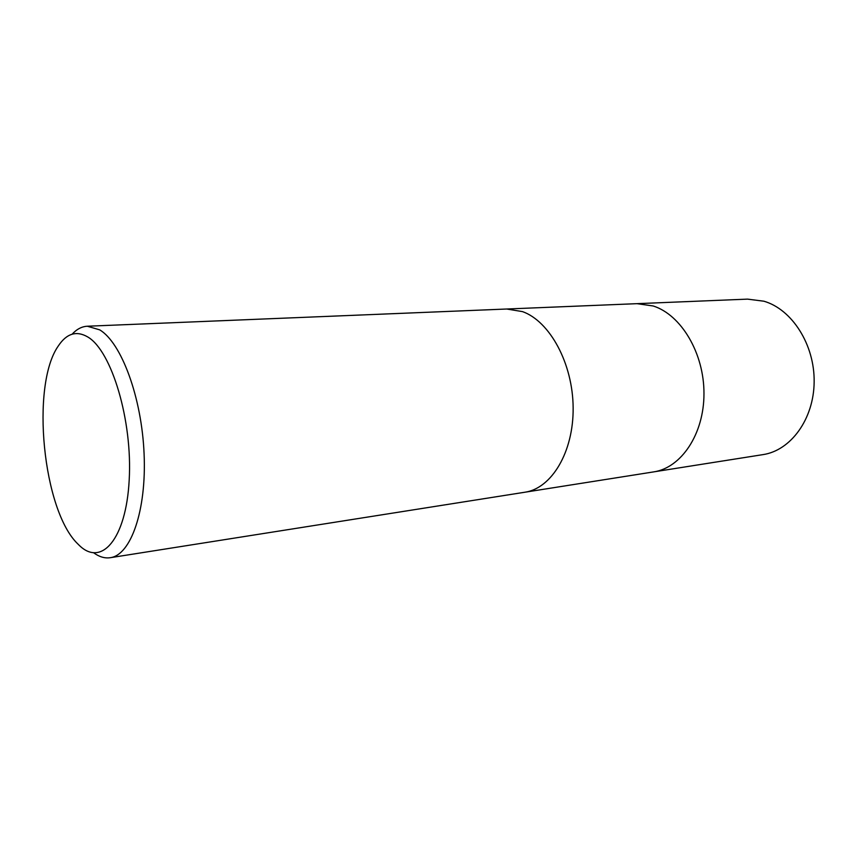 <?xml version="1.0" encoding="UTF-8"?>
<svg xmlns="http://www.w3.org/2000/svg" width="857" height="857" viewBox="0 0 857 857"><rect width="100%" height="100%" fill="white"/><g stroke="black" fill="none" stroke-linecap="round" stroke-linejoin="round"><path stroke-width="1.29" d="M522.524 311.616L506.712 309.013L522.524 311.616C549.84 321.321 572.872 363.497 573.14 407.782C573.622 452.11 551.576 488.436 524.88 492.229L110.274 557.703C104.811 558.507 99.316 556.9 93.799 552.883M653.195 305.981L636.965 303.667L653.195 305.981C681.144 314.776 704.165 353.202 703.972 393.717C704.004 434.253 681.144 467.911 653.645 471.896L525.084 492.197M72.117 334.198C76.734 329.174 81.801 326.517 87.328 326.228L99.68 329.849C121.351 342.607 141.748 397.305 144.094 453.942C146.611 510.633 130.8 555.1 110.274 557.703M79.058 545.159L77.933 544.045C42.882 510.804 30.456 385.446 58.297 345.971C66.675 333.362 76.53 330.384 87.885 337.037C111.699 351.049 132.642 420.648 129.193 480.016C126.086 539.589 101.201 567.259 79.058 545.159M637.179 303.657L747.529 299.125L763.866 301.203C791.943 309.248 814.653 344.525 814.15 381.858C813.861 419.212 790.7 450.568 762.944 454.628L653.859 471.853M636.965 303.667L506.926 309.002M506.712 309.013L87.328 326.228"/></g></svg>
